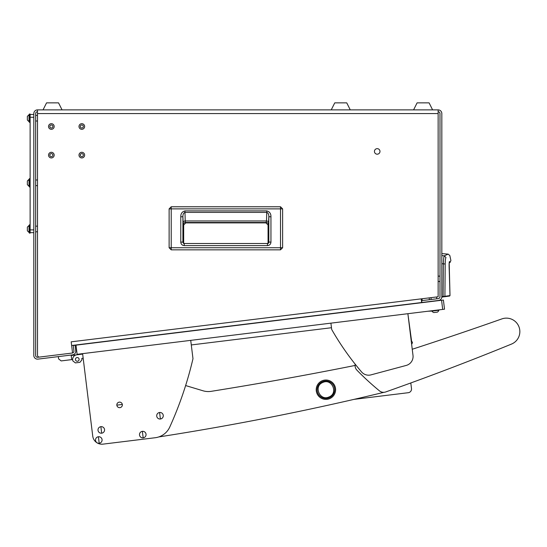 <?xml version="1.0" encoding="UTF-8"?>
<svg xmlns="http://www.w3.org/2000/svg" width="547" height="547" viewBox="0 0 547 547"><rect width="100%" height="100%" fill="white"/><g stroke="black" fill="none" stroke-linecap="round" stroke-linejoin="round"><path stroke-width="0.82" d="M37.504 121.003L35.658 121.003M37.504 115.376L35.658 115.376M37.504 185.624L35.658 185.624M37.504 179.99L35.658 179.99M37.504 231.778L35.658 231.778M37.504 226.15L35.658 226.15M81.818 156.633A1.525 1.525 0 0 0 83.335 155.116A1.525 1.525 0 0 0 81.818 153.591A1.525 1.525 0 0 0 80.293 155.116A1.525 1.525 0 0 0 81.818 156.633M81.818 152.298A2.817 2.817 0 0 0 79 155.116A2.817 2.817 0 0 0 81.818 157.933A2.817 2.817 0 0 0 84.628 155.116A2.817 2.817 0 0 0 81.818 152.298A2.817 2.817 0 0 0 79 155.116A2.817 2.817 0 0 0 81.818 157.933A2.817 2.817 0 0 0 84.628 155.116A2.817 2.817 0 0 0 81.818 152.298M51.35 156.633A1.525 1.525 0 0 0 52.874 155.116A1.525 1.525 0 0 0 51.35 153.591A1.525 1.525 0 0 0 49.825 155.116A1.525 1.525 0 0 0 51.35 156.633M51.35 152.298A2.817 2.817 0 0 0 48.533 155.116A2.817 2.817 0 0 0 51.35 157.933A2.817 2.817 0 0 0 54.167 155.116A2.817 2.817 0 0 0 51.35 152.298A2.817 2.817 0 0 0 48.533 155.116A2.817 2.817 0 0 0 51.35 157.933A2.817 2.817 0 0 0 54.167 155.116A2.817 2.817 0 0 0 51.35 152.298M51.35 128.019A1.525 1.525 0 0 0 52.874 126.494A1.525 1.525 0 0 0 51.35 124.976A1.525 1.525 0 0 0 49.825 126.494A1.525 1.525 0 0 0 51.35 128.019M51.35 123.684A2.817 2.817 0 0 0 48.533 126.494A2.817 2.817 0 0 0 51.35 129.311A2.817 2.817 0 0 0 54.167 126.494A2.817 2.817 0 0 0 51.35 123.684A2.817 2.817 0 0 0 48.533 126.494A2.817 2.817 0 0 0 51.35 129.311A2.817 2.817 0 0 0 54.167 126.494A2.817 2.817 0 0 0 51.35 123.684M81.818 128.019A1.525 1.525 0 0 0 83.335 126.494A1.525 1.525 0 0 0 81.818 124.976A1.525 1.525 0 0 0 80.293 126.494A1.525 1.525 0 0 0 81.818 128.019M81.818 123.684A2.817 2.817 0 0 0 79 126.494A2.817 2.817 0 0 0 81.818 129.311A2.817 2.817 0 0 0 84.628 126.494A2.817 2.817 0 0 0 81.818 123.684A2.817 2.817 0 0 0 79 126.494A2.817 2.817 0 0 0 81.818 129.311A2.817 2.817 0 0 0 84.628 126.494A2.817 2.817 0 0 0 81.818 123.684M436.561 296.966L436.786 298.799M430.974 297.657L431.2 299.489M377.211 154.192A2.769 2.769 0 0 0 379.98 151.423A2.769 2.769 0 0 0 377.211 148.654A2.769 2.769 0 0 0 374.442 151.423A2.769 2.769 0 0 0 377.211 154.192M37.504 113.571L37.504 109.879L438.14 109.879L438.14 113.571L37.504 113.571L37.504 355.229A1.846 1.846 0 0 0 39.575 357.061L72.56 353.006L71.185 341.834L421.19 298.86L421.641 302.525L71.636 345.499M75.048 345.075L75.746 350.757A3.692 3.692 0 0 1 72.532 354.873L37.955 359.119A3.692 3.692 0 0 1 33.811 355.454L33.811 113.571A3.692 3.692 0 0 1 37.504 109.879M75.076 345.26L73.243 345.485L73.913 350.983A1.846 1.846 0 0 1 72.56 352.993M72.307 353.041L37.729 357.287A1.846 1.846 0 0 1 35.658 355.454L35.658 113.571A1.846 1.846 0 0 1 37.504 111.725M421.19 298.86L438.14 296.775L438.14 113.571M421.894 302.676L421.648 300.659L438.366 298.607A1.846 1.846 0 0 0 439.986 296.775L439.986 113.571A1.846 1.846 0 0 0 438.14 111.725M421.874 302.491L438.591 300.44A3.692 3.692 0 0 0 441.832 296.775L441.832 113.571A3.692 3.692 0 0 0 438.14 109.879M280.515 249.835L171.218 249.835L169.119 247.736L169.119 208.872L171.218 206.773L280.515 206.766L282.614 208.872L282.621 247.736L280.515 249.835L171.218 249.835L171.218 247.736L169.119 247.736L169.119 208.872L280.515 208.872L280.515 247.736L171.218 247.736L171.218 206.773L280.515 206.773L280.515 208.872L282.614 208.872L282.614 247.736L280.515 247.736L280.515 249.835L282.621 247.736M183.669 225.015L183.669 243.36L183.669 225.015L185.795 222.896L183.669 225.015L183.279 224.626A2.126 2.12 135 0 1 185.406 222.499L185.795 222.889L265.945 222.889L185.795 222.889M268.064 225.015L268.064 243.353L268.064 225.015L265.945 222.889L268.064 225.015L268.454 224.626L268.83 216.756L268.83 242.089L267.462 243.49L184.25 243.49L184.25 245.61C182.124 245.405 180.975 244.242 180.783 242.109L182.91 242.109L182.91 216.756C182.848 214.41 183.518 212.961 184.927 212.4L266.806 212.4C268.215 212.961 268.892 214.41 268.83 216.756L270.95 216.756L270.95 242.089L268.83 242.089L267.462 243.49L268.153 243.49M270.95 242.089C270.758 244.229 269.596 245.405 267.462 245.61L267.462 243.49M180.783 242.109L180.783 216.756C180.722 213.624 182.103 211.668 184.927 210.903L266.806 210.903L266.505 220.961L185.228 220.961L185.406 222.499L266.334 222.499A2.126 2.12 -135 0 1 268.454 224.626M184.927 210.903L185.228 220.961A2.126 1.504 -2 0 0 183.108 222.465L183.279 224.626M180.783 216.756L182.91 216.756L183.108 222.465M183.443 243.49L184.25 243.49L182.924 242.3M268.83 242.089L268.611 243.025M182.951 242.465L182.91 242.109M265.945 222.889L266.505 220.961A2.126 1.504 2 0 1 268.632 222.465M413.587 109.879L417.094 102.863L429.094 102.863L432.602 109.879M43.042 109.879L46.55 102.863L58.55 102.863L62.057 109.879M429.183 297.876L429.409 299.708M421.997 298.758L422.216 300.59M438.14 281.486L439.986 281.486M438.14 276.132L439.986 276.132M441.832 297.13L441.832 296.665L441.832 297.13L443.186 296.946L441.832 297.13M443.186 296.946L444.916 296.296L443.118 296.481L443.186 296.946L443.118 296.481L441.832 296.665L443.118 296.481L443.378 263.818L441.832 263.675L441.832 255.593L444.321 255.818L448.191 254.136L441.832 253.576M443.378 263.818C443.535 259.107 443.849 256.44 444.321 255.818L445.99 257.562C451.111 254.909 451.111 254.909 445.99 257.562C445.538 258.068 445.279 260.222 445.196 264.023L443.378 263.818M444.533 296.754L449.593 296.043L450.01 295.578L444.916 296.296L445.196 264.023M444.143 296.378L443.973 296.83L444.143 296.378M449.087 295.688L448.923 296.139M449.203 262.683L449.278 262.095M449.265 262.697L449.497 261.507C449.066 262.047 448.991 265.192 449.272 270.936L449.983 295.585M449.224 262.977L450.037 262.492L449.244 262.82M331.243 109.879L334.75 102.863L346.75 102.863L350.258 109.879M440.02 300.453L438.591 300.44M441.573 300.262L75.992 345.15L77.113 354.312L442.694 309.424L441.573 300.262L443.405 300.036L444.526 309.199L442.694 309.424M444.526 309.199L443.405 300.036M82.153 353.69L82.207 354.148L71.213 355.502L76.71 354.825A4.615 4.615 0 0 0 72.696 359.967L72.806 360.883L72.635 359.509L61.182 360.917L58.611 358.907L58.331 356.617M427.85 311.243L431.925 311.072M424.431 302.183L432.41 301.383M71.213 355.502L82.207 354.148L71.213 355.502M71.158 355.044L71.719 359.625M79.11 359.181A1.846 1.846 0 0 0 77.052 357.574A1.846 1.846 0 0 0 75.445 359.632A1.846 1.846 0 0 0 77.503 361.239A1.846 1.846 0 0 0 79.11 359.181M72.806 360.883L75.377 362.893L79.958 362.333L81.968 359.762L81.797 358.388L83.171 358.217L92.737 436.096A9.231 9.231 0 0 0 103.021 444.137L155.211 437.73A18.461 18.461 0 0 0 169.775 427.016A369.252 369.252 0 0 0 192.982 358.688L190.725 340.364M82.713 358.271L81.797 358.388M185.624 385.553L202.992 390.777A18.461 18.461 0 0 0 211.217 391.331A3692.496 3692.496 0 0 0 355.106 365.444M387.358 391.372A6.461 6.461 0 0 1 386.291 391.748M383.967 392.308A2769.372 2769.372 0 0 1 158.685 436.957M122.33 404.452L116.839 405.156M411.494 388.589L410.804 382.955L411.494 388.589A3.692 3.692 0 0 1 408.281 392.705L354.066 399.358L408.281 392.705M331.475 327.728L191.293 344.945L331.475 327.728M355.112 364.097L355.106 365.628A6.461 6.461 0 0 0 356.938 370.189A276.939 276.939 0 0 0 379.454 390.859A6.461 6.461 0 0 0 385.703 391.953A2769.372 2769.372 0 0 0 511.472 344.09A13.477 13.477 0 0 0 519.117 327.229A13.477 13.477 0 0 0 501.893 318.901A3692.496 3692.496 0 0 1 412.24 349.253L411.638 344.323L412.342 342.976A0.923 0.923 0 0 0 411.652 341.629L407.877 313.698L412.999 355.386A9.231 9.231 0 0 1 406.223 365.43L370.989 374.873A9.231 9.231 0 0 1 361.581 371.953A276.939 276.939 0 0 1 331.694 329.485L330.914 323.147M122.343 404.561A2.769 2.769 0 0 0 119.26 402.148A2.769 2.769 0 0 0 116.846 405.238A2.769 2.769 0 0 0 119.937 407.645A2.769 2.769 0 0 0 122.343 404.561M82.611 353.636L92.737 436.096M103.021 444.137L155.211 437.73M98.398 436.752A3.282 3.282 0 0 0 95.54 440.403A3.282 3.282 0 0 0 99.198 443.261A3.282 3.282 0 0 0 102.05 439.603A3.282 3.282 0 0 0 98.398 436.752L99.198 443.261M102.057 439.603A3.282 3.282 0 0 0 98.398 436.745A3.282 3.282 0 0 0 95.54 440.403A3.282 3.282 0 0 0 99.198 443.261A3.282 3.282 0 0 0 102.057 439.603M334.791 385.833A9.696 9.696 0 0 0 322.033 380.828A9.696 9.696 0 0 0 317.021 393.587A9.696 9.696 0 0 0 329.786 398.592A9.696 9.696 0 0 0 334.791 385.833A9.696 9.696 0 0 0 322.033 380.828A9.696 9.696 0 0 0 317.021 393.587A9.696 9.696 0 0 0 329.786 398.592A9.696 9.696 0 0 0 334.791 385.833A9.696 9.696 0 0 0 322.033 380.828A9.696 9.696 0 0 0 317.021 393.587M333.943 386.203A8.773 8.773 0 0 0 322.402 381.676A8.773 8.773 0 0 0 317.869 393.218A8.773 8.773 0 0 0 329.417 397.751A8.773 8.773 0 0 0 333.943 386.203M322.757 382.497C331.865 377.984 338.572 393.3 329.055 396.931C319.947 401.436 313.24 386.127 322.757 382.497M436.021 312.289L434.557 312.467M438.892 310.245L431.925 311.099A3.692 3.692 0 0 0 433.798 312.563L437.429 312.118A3.692 3.692 0 0 0 438.892 310.245L438.844 309.896M431.925 311.099L431.884 310.751M159.594 412.493A3.282 3.282 0 0 0 156.736 416.151A3.282 3.282 0 0 0 160.394 419.002A3.282 3.282 0 0 0 163.245 415.351A3.282 3.282 0 0 0 159.594 412.493L160.394 419.002M163.252 415.351A3.282 3.282 0 0 0 159.594 412.493A3.282 3.282 0 0 0 156.736 416.151A3.282 3.282 0 0 0 160.394 419.009A3.282 3.282 0 0 0 163.252 415.351M100.88 426.681A3.282 3.282 0 0 0 98.022 430.332A3.282 3.282 0 0 0 101.68 433.19A3.282 3.282 0 0 0 104.539 429.532A3.282 3.282 0 0 0 100.88 426.681A3.282 3.282 0 0 0 98.022 430.332A3.282 3.282 0 0 0 101.68 433.19A3.282 3.282 0 0 0 104.539 429.532A3.282 3.282 0 0 0 100.88 426.674A3.282 3.282 0 0 0 98.022 430.332A3.282 3.282 0 0 0 101.68 433.19A3.282 3.282 0 0 0 104.539 429.532A3.282 3.282 0 0 0 100.88 426.681L101.68 433.19L100.88 426.681M104.539 429.532A3.282 3.282 0 0 0 100.88 426.674A3.282 3.282 0 0 0 98.022 430.332A3.282 3.282 0 0 0 101.68 433.19A3.282 3.282 0 0 0 104.539 429.532M142.377 431.351A3.282 3.282 0 0 0 139.519 435.002A3.282 3.282 0 0 0 143.177 437.86A3.282 3.282 0 0 0 146.028 434.202A3.282 3.282 0 0 0 142.377 431.351L143.177 437.86M146.035 434.202A3.282 3.282 0 0 0 142.377 431.344A3.282 3.282 0 0 0 139.519 435.002A3.282 3.282 0 0 0 143.177 437.86A3.282 3.282 0 0 0 146.035 434.202M33.811 117.263L30.119 117.263L30.119 114.494L33.811 114.494M30.119 117.263L30.119 229.884L33.811 229.884M33.811 232.653L30.119 232.653L30.119 229.884M29.381 178.65L30.119 178.65L29.381 178.65L29.381 186.965L30.119 186.965M27.35 184.585L27.35 180.982L29.032 179.3L29.032 186.315L29.381 186.315M27.35 181.03L29.381 179.3M30.119 224.81L29.381 224.81L29.381 233.118L30.119 233.118L30.119 232.653M30.119 114.494L30.119 114.036L29.381 114.036L29.381 122.343L30.119 122.343M27.35 230.738L27.35 227.135L29.032 225.453L29.032 232.468L29.381 232.468M27.35 119.964L27.35 116.361L29.032 114.679L29.032 121.694L29.381 121.694M267.462 245.61L184.25 245.61M266.806 210.903C269.63 211.668 271.011 213.624 270.95 216.756M449.497 261.507C451.364 260.222 451.364 260.222 449.497 261.507M169.119 247.736L171.218 249.835M282.621 208.872L280.515 206.766M171.218 206.766L169.119 208.872M184.25 243.49L182.917 242.294M450.024 262.498L450.899 260.543L449.832 255.558L448.191 254.136M449.19 262.786L450.01 295.578L449.613 296.036M449.996 262.512L449.484 262.82M449.128 266.355L449.135 266.895M449.176 268.577L449.19 269.028M449.224 269.78L449.272 270.669M27.35 184.633L29.032 186.315L27.35 184.633M27.35 230.793L29.032 232.468M29.032 225.453L29.381 225.453M27.35 120.019L29.032 121.694M29.032 114.679L29.381 114.679"/></g></svg>
